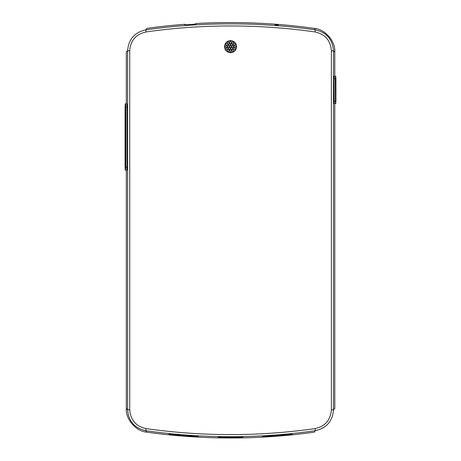 <?xml version="1.0" encoding="UTF-8"?>
<svg xmlns="http://www.w3.org/2000/svg" width="461" height="461" viewBox="0 0 461 461"><rect width="100%" height="100%" fill="white"/><g stroke="black" fill="none" stroke-linecap="round" stroke-linejoin="round"><path stroke-width="0.69" d="M334.012 78.606L335.21 78.606L335.424 76.198L334.219 76.198L334.012 78.606L334.219 103.627L335.424 103.627L335.21 78.606L335.539 78.606L335.539 101.213L335.908 101.213L335.908 78.606L335.539 78.606M127.098 106.831L126.833 103.817L125.634 103.817L125.893 106.831L127.098 106.831L127.098 167.107L126.833 170.126L125.634 170.126L125.893 167.107L127.098 167.107M233.301 44.55A0.905 0.905 0 0 0 234.205 45.455A0.905 0.905 0 0 0 235.11 44.55A0.905 0.905 0 0 0 234.205 43.645A0.905 0.905 0 0 0 233.301 44.55M231.756 43.006A0.905 0.905 0 0 0 232.661 43.91A0.905 0.905 0 0 0 233.566 43.006A0.905 0.905 0 0 0 232.661 42.101A0.905 0.905 0 0 0 231.756 43.006M229.647 42.441A0.905 0.905 0 0 0 230.552 43.346A0.905 0.905 0 0 0 231.457 42.441A0.905 0.905 0 0 0 230.552 41.536A0.905 0.905 0 0 0 229.647 42.441M227.538 43.006A0.905 0.905 0 0 0 228.443 43.91A0.905 0.905 0 0 0 229.348 43.006A0.905 0.905 0 0 0 228.443 42.101A0.905 0.905 0 0 0 227.538 43.006M225.994 44.55A0.905 0.905 0 0 0 226.898 45.455A0.905 0.905 0 0 0 227.803 44.55A0.905 0.905 0 0 0 226.898 43.645A0.905 0.905 0 0 0 225.994 44.55M225.429 46.659A0.905 0.905 0 0 0 226.334 47.564A0.905 0.905 0 0 0 227.238 46.659A0.905 0.905 0 0 0 226.334 45.754A0.905 0.905 0 0 0 225.429 46.659M225.994 48.768A0.905 0.905 0 0 0 226.898 49.673A0.905 0.905 0 0 0 227.803 48.768A0.905 0.905 0 0 0 226.898 47.863A0.905 0.905 0 0 0 225.994 48.768M227.538 50.312A0.905 0.905 0 0 0 228.443 51.217A0.905 0.905 0 0 0 229.348 50.312A0.905 0.905 0 0 0 228.443 49.408A0.905 0.905 0 0 0 227.538 50.312M229.647 50.877A0.905 0.905 0 0 0 230.552 51.782A0.905 0.905 0 0 0 231.457 50.877A0.905 0.905 0 0 0 230.552 49.972A0.905 0.905 0 0 0 229.647 50.877M231.756 50.312A0.905 0.905 0 0 0 232.661 51.217A0.905 0.905 0 0 0 233.566 50.312A0.905 0.905 0 0 0 232.661 49.408A0.905 0.905 0 0 0 231.756 50.312M233.301 48.768A0.905 0.905 0 0 0 234.205 49.673A0.905 0.905 0 0 0 235.11 48.768A0.905 0.905 0 0 0 234.205 47.863A0.905 0.905 0 0 0 233.301 48.768M233.865 46.659A0.905 0.905 0 0 0 234.77 47.564A0.905 0.905 0 0 0 235.675 46.659A0.905 0.905 0 0 0 234.77 45.754A0.905 0.905 0 0 0 233.865 46.659M230.702 44.832A0.905 0.905 0 0 0 231.606 45.737A0.905 0.905 0 0 0 232.511 44.832A0.905 0.905 0 0 0 231.606 43.928A0.905 0.905 0 0 0 230.702 44.832M228.593 44.832A0.905 0.905 0 0 0 229.497 45.737A0.905 0.905 0 0 0 230.402 44.832A0.905 0.905 0 0 0 229.497 43.928A0.905 0.905 0 0 0 228.593 44.832M227.538 46.659A0.905 0.905 0 0 0 228.443 47.564A0.905 0.905 0 0 0 229.348 46.659A0.905 0.905 0 0 0 228.443 45.754A0.905 0.905 0 0 0 227.538 46.659M228.593 48.486A0.905 0.905 0 0 0 229.497 49.39A0.905 0.905 0 0 0 230.402 48.486A0.905 0.905 0 0 0 229.497 47.581A0.905 0.905 0 0 0 228.593 48.486M230.702 48.486A0.905 0.905 0 0 0 231.606 49.39A0.905 0.905 0 0 0 232.511 48.486A0.905 0.905 0 0 0 231.606 47.581A0.905 0.905 0 0 0 230.702 48.486M231.756 46.659A0.905 0.905 0 0 0 232.661 47.564A0.905 0.905 0 0 0 233.566 46.659A0.905 0.905 0 0 0 232.661 45.754A0.905 0.905 0 0 0 231.756 46.659M229.647 46.659A0.905 0.905 0 0 0 230.552 47.564A0.905 0.905 0 0 0 231.457 46.659A0.905 0.905 0 0 0 230.552 45.754A0.905 0.905 0 0 0 229.647 46.659M224.524 46.659A6.028 6.028 0 0 0 230.552 52.687A6.028 6.028 0 0 0 236.579 46.659A6.028 6.028 0 0 0 230.552 40.631A6.028 6.028 0 0 0 224.524 46.659M224.686 46.659A5.866 5.866 0 0 0 230.552 52.531A5.866 5.866 0 0 0 236.424 46.659A5.866 5.866 0 0 0 230.552 40.793A5.866 5.866 0 0 0 224.686 46.659M287.399 434.51L288.119 434.314M290.344 434.475C289.059 434.469 289.393 434.36 291.358 434.153C292.637 434.153 292.303 434.262 290.344 434.475L290.833 434.285M287.399 434.988L288.119 434.786M284.685 435L285.405 434.804M281.971 435L282.697 434.809M281.971 435.478L282.697 435.282M279.257 435.466L279.983 435.276M276.542 435.443L277.268 435.253M265.692 436.175L266.418 436.002M265.686 436.653L266.418 436.475M268.406 436.25L269.132 436.071M273.834 435.881L274.554 435.697M276.548 435.916L277.268 435.731M271.12 435.835L271.846 435.651M271.114 436.308L271.846 436.129M262.972 436.567L263.709 436.394M172.074 434.343L172.984 434.314M169.573 434.348C168.519 434.095 168.98 434.072 170.945 434.279C171.993 434.527 171.538 434.55 169.573 434.348L170.27 434.285M172.022 434.809L172.984 434.786M174.731 434.832L175.699 434.804M177.445 434.838L178.413 434.809M177.416 435.311L179.283 435.167M180.13 435.305L181.997 435.155M182.683 435.259L184.965 435.311L182.821 435.126M193.735 436.06L194.686 436.002M193.706 436.532L195.55 436.331M191.021 436.123L191.972 436.071M187.494 435.881L186.549 435.697M184.78 435.922L183.835 435.731M190.203 435.835L189.258 435.651M188.301 436.181L189.258 436.129M196.426 436.458L197.4 436.394M275.661 24.9C278.271 25.078 278.928 25.217 277.631 25.32C275.015 25.142 274.358 25.003 275.661 24.9L275.799 25.182M185.166 24.583L184.913 24.277M219.315 437.097L222.83 437.345L222.819 437.95A602.804 602.804 0 0 0 238.285 437.95L239.766 437.927A602.804 602.804 0 0 0 314.344 432.147L315.336 430.683A601.496 601.496 0 0 1 145.768 430.683L146.759 432.147A602.804 602.804 0 0 0 221.338 437.927L218.186 437.547L220.295 437.114A602.008 602.008 0 0 0 240.809 437.114L242.924 437.264A0.605 0.599 180 0 1 242.607 437.184L218.491 437.172A0.605 0.599 0 0 1 218.186 437.264M334.79 76.198L334.79 51.92L333.482 50.779L333.482 409.771L334.79 408.63L334.79 103.627M146.068 428.603A599.392 599.392 0 0 0 315.042 428.603C325.132 426.344 330.577 420.069 331.384 409.771L331.384 50.779C330.566 40.47 325.12 34.189 315.036 31.942A599.392 599.392 0 0 0 146.068 31.942C135.978 34.2 130.532 40.482 129.725 50.779L129.725 409.771C130.538 420.08 135.989 426.356 146.068 428.603L145.768 430.683C134.572 428.2 128.521 421.227 127.622 409.771L126.314 408.63L126.314 170.126M126.314 103.817L126.314 51.92L127.622 50.779C128.504 39.335 134.554 32.368 145.768 29.861A601.496 601.496 0 0 1 315.336 29.861L314.344 28.398A602.804 602.804 0 0 0 196.202 23.528L196.19 23.528C199.371 24.162 181.553 25.355 184.7 24.295A602.804 602.804 0 0 0 146.759 28.398L145.768 29.861L146.068 31.942M242.924 437.264L239.766 437.927M222.819 437.95L221.338 437.927M196.19 23.528L195.764 23.839L196.202 23.528M334.79 51.92C335.562 41.26 325.005 29.118 314.344 28.398M126.314 408.63C125.542 419.285 136.099 431.427 146.759 432.147M331.384 409.771L333.482 409.771C332.6 421.21 326.549 428.183 315.336 430.683L315.042 428.603M315.036 31.942L315.336 29.861C326.538 32.351 332.583 39.323 333.482 50.779L331.384 50.779M195.983 23.54L195.764 23.839M238.279 437.155L241.789 437.097M218.762 437.149A0.605 0.599 180 0 1 218.186 437.547M219.315 437.126A0.605 0.392 95.5 0 1 218.912 437.696M221.77 437.328L221.378 437.927M242.924 437.547A0.605 0.599 180 0 1 242.342 437.149M242.198 437.696A0.605 0.392 -95.5 0 1 241.789 437.126M239.726 437.927L239.334 437.328M335.539 101.213L334.012 101.213M335.424 76.198C335.839 76.918 335.706 74.947 335.908 78.606L335.908 101.213C335.712 104.872 335.821 102.918 335.424 103.627M125.565 106.831L125.893 106.831L125.893 167.107L125.565 167.107L125.565 106.831L125.092 106.831L125.092 167.107L125.565 167.107M125.634 170.126C125.259 170.518 125.15 169.4 125.092 167.107L125.092 106.831C125.15 104.538 125.259 103.42 125.634 103.817M289.324 434.06L286.915 434.32M292.038 434.026L289.629 434.297M288.851 434.648L286.915 434.798M284.201 434.809L286.16 434.665M281.492 434.804L283.446 434.671M281.492 435.282L283.446 435.149M281.187 435.04L278.778 435.265M278.473 435.028L276.064 435.242M265.213 435.962L267.167 435.887M267.155 436.365L265.213 436.434M267.927 436.037L269.881 435.956M275.764 435.478L273.35 435.68M278.473 435.507L276.064 435.714M270.642 435.628L272.589 435.53M272.578 436.008L270.642 436.1M262.499 436.348L264.458 436.285M173.849 434.331L171.78 434.06M171.475 434.297L169.066 434.026M174.189 434.798L171.78 434.539M176.903 434.809L174.494 434.562M177.203 434.567L179.346 434.832M177.203 435.046L179.381 435.317M179.917 435.046L182.089 435.305M182.631 435.028L184.965 435.311M195.89 435.962L193.482 435.801M195.89 436.434L193.482 436.273M193.176 436.037L190.768 435.864M185.61 435.57L187.754 435.674M190.468 436.1L188.053 435.916M198.328 436.388L196.19 436.198M278.127 25.551L278.3 25.292L277.631 25.32M129.725 409.771L127.622 409.771L127.622 50.779L129.725 50.779M221.839 437.143L221.839 437.328A0.605 0.398 90.9 0 1 221.436 437.933M239.265 437.143L239.265 437.328A0.605 0.398 89.1 0 0 239.674 437.933M222.83 437.155L222.83 437.345A602.199 602.199 0 0 0 238.279 437.345L238.285 437.95M277.614 25.315L275.113 25.269M196.19 23.972L196.265 23.799C196.346 23.73 196.593 24.087 190.364 24.577C184.602 24.894 184.383 24.525 184.642 24.583L184.74 24.779M195.654 23.984L195.781 23.684M188.307 435.536L190.468 435.628M182.879 435.605L185.04 435.714M173.855 434.337L174.189 434.32M264.453 436.285L264.914 436.198M272.584 436.008L273.05 435.916M272.578 435.536L273.05 435.438M269.869 435.956L270.336 435.864M267.167 436.365L267.622 436.273M267.155 435.887L267.622 435.801M283.44 435.149L283.901 435.046M283.434 434.677L283.901 434.567M286.148 434.665L286.615 434.556M288.863 434.648L289.324 434.539"/></g></svg>
